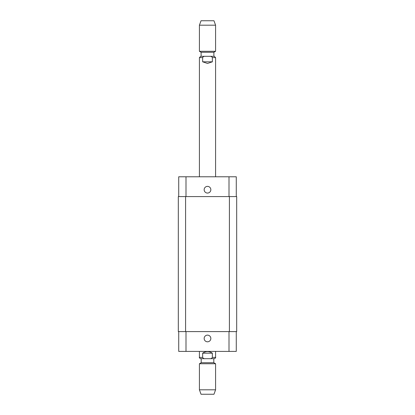 <?xml version="1.0" encoding="UTF-8"?>
<svg xmlns="http://www.w3.org/2000/svg" width="415" height="415" viewBox="0 0 415 415"><rect width="100%" height="100%" fill="white"/><g stroke="black" fill="none" stroke-linecap="round" stroke-linejoin="round"><path stroke-width="0.62" d="M212.35 61.819L207.5 63.438L202.65 61.819L202.65 57.612C203.179 56.58 204.107 56.15 205.43 56.321L209.57 56.321C210.893 56.15 211.821 56.58 212.35 57.612L212.35 61.819L202.65 61.819M201.114 56.321L205.43 56.321L201.114 56.321L201.114 52.28L213.886 52.28L215.582 51.299L215.582 25.191L199.418 25.191L199.418 51.299L215.582 51.299M209.57 56.321L214.29 56.321L213.886 56.321L213.886 52.28M199.418 25.191L201.031 20.75L213.969 20.75L215.582 25.191M202.65 353.181C205.882 351.043 209.119 351.043 212.35 353.181L212.35 357.388C211.821 358.42 210.893 358.851 209.57 358.679L205.43 358.679C204.107 358.851 203.179 358.42 202.65 357.388L202.65 353.181L212.35 353.181M205.43 358.679L200.71 358.679L201.192 358.679L201.192 362.72L199.418 363.748L199.418 389.81L215.582 389.81L215.582 363.748L199.418 363.748M215.582 351.401L215.582 357.388C215.909 357.683 215.478 358.114 214.29 358.679L209.57 358.679M201.192 362.72L213.808 362.72L213.808 358.679L201.192 358.679M213.808 362.72L215.582 363.748M215.582 389.81L213.969 394.25L201.031 394.25L199.418 389.81M204.159 338.469A3.341 3.341 0 0 1 209.17 335.574A3.341 3.341 0 0 1 209.17 341.363A3.341 3.341 0 0 1 204.159 338.469M204.159 189.712A3.341 3.341 0 0 1 209.17 186.817A3.341 3.341 0 0 1 209.17 192.607A3.341 3.341 0 0 1 204.159 189.712M236.28 196.585L236.28 176.78L178.72 176.78L178.72 196.585M236.28 331.595L236.28 351.401L178.72 351.401L178.72 331.595M229.407 331.595L236.685 331.595L236.685 196.585L178.315 196.585L178.315 331.595L229.407 331.595L229.407 196.585M199.418 176.78L199.418 57.612L202.65 57.612M212.35 57.612L215.582 57.612L214.29 56.321M202.65 357.388L199.418 357.388C199.091 357.683 199.522 358.114 200.71 358.679M215.582 357.388L212.35 357.388M185.998 331.595L185.998 351.401M229.002 331.595L229.002 351.401M185.998 196.585L185.998 176.78M229.002 196.585L229.002 176.78M185.593 196.585L185.593 331.595M199.418 57.612L200.71 56.321M215.582 176.78L215.582 57.612M201.114 52.28L199.418 51.299M199.418 351.401L199.418 357.388"/></g></svg>
